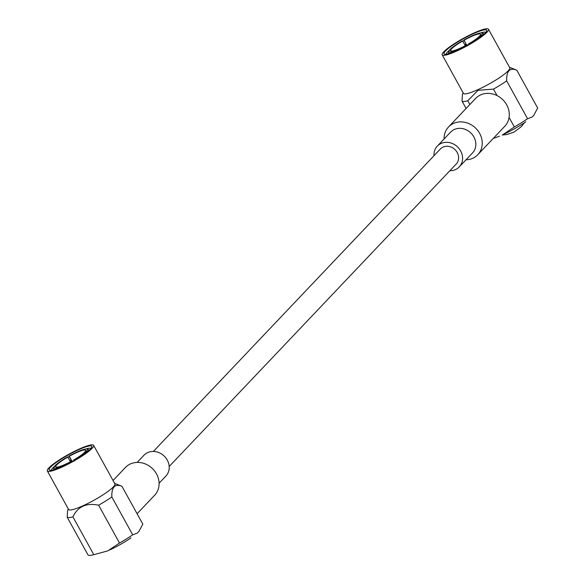 <?xml version="1.0" encoding="UTF-8"?>
<svg xmlns="http://www.w3.org/2000/svg" width="585" height="585" viewBox="0 0 585 585"><rect width="100%" height="100%" fill="white"/><g stroke="black" fill="none" stroke-linecap="round" stroke-linejoin="round"><path stroke-width="0.88" d="M473.185 33.769A24.358 3.854 151.1 0 1 486.683 30.954A24.358 3.854 151.1 0 1 467.196 45.411A24.358 3.854 151.1 0 1 444.585 54.193A24.358 3.854 151.1 0 1 451.196 46.295A24.358 3.854 151.1 0 1 473.185 33.769A24.358 3.854 151.1 0 1 486.683 30.954A24.358 3.854 151.1 0 1 467.196 45.411A24.358 3.854 151.1 0 1 444.585 54.193A24.358 3.854 151.1 0 1 451.196 46.295A24.358 3.854 151.1 0 1 473.185 33.769M486.961 32.226A26.457 4.183 151.1 0 1 461.996 48.533A26.457 4.183 151.1 0 1 442.172 54.822A26.457 4.183 151.1 0 1 463.313 38.376A26.457 4.183 151.1 0 1 488.497 29.25A26.457 4.183 151.1 0 1 486.961 32.226A26.457 4.183 151.1 0 1 461.996 48.533A26.457 4.183 151.1 0 1 442.172 54.822A26.457 4.183 151.1 0 1 463.313 38.376A26.457 4.183 151.1 0 1 488.497 29.25A26.457 4.183 151.1 0 1 486.961 32.226M480.731 32.914A22.676 3.583 151.1 0 1 485.835 32.35A22.676 3.583 151.1 0 0 480.731 32.914M446.209 54.222A22.676 3.583 151.1 0 1 449.412 50.2A22.676 3.583 151.1 0 0 446.209 54.222M462.772 41.264A22.676 3.583 151.1 0 1 464.08 40.526A22.676 3.583 151.1 0 0 462.772 41.264M508.248 70.778A26.457 4.183 -28.9 0 0 509.776 67.801A26.457 4.183 -28.9 0 1 508.248 70.778A26.457 4.183 -28.9 0 1 478.091 89.571A26.457 4.183 -28.9 0 0 508.248 70.778M463.452 93.373A26.457 4.183 -28.9 0 0 478.091 89.571A26.457 4.183 -28.9 0 1 463.452 93.373L442.172 54.822L463.452 93.373M516.804 70.215L537.681 108.042L533.739 115.413L531.962 117.124L527.56 118.711L506.676 80.884L527.56 118.711A31.495 4.98 -28.9 0 1 514.354 126.938L502.632 134.799L514.354 126.938A31.495 4.98 -28.9 0 0 527.56 118.711L531.962 117.124L533.739 115.413L537.681 108.042L516.804 70.215C509.791 67.341 506.42 70.895 506.676 80.884A31.495 4.98 -28.9 0 1 493.469 89.117L478.062 90.295L467.781 100.766L469.85 104.518L467.781 100.766A31.495 4.98 -28.9 0 1 462.04 101.125L466.099 108.474L462.04 101.125L462.435 94.492L463.181 92.883L462.435 94.492L462.04 101.125A31.495 4.98 -28.9 0 0 467.781 100.766L478.062 90.295L493.469 89.117L497.045 95.589A20.161 17.813 -136.5 0 0 475.605 98.455A20.161 17.813 -136.5 0 1 497.045 95.589A20.161 17.813 43.5 0 1 509.096 117.417L514.354 126.938L509.096 117.417A20.161 17.813 -136.5 0 1 504.848 126.206A20.161 17.813 -136.5 0 0 509.096 117.417A20.161 17.813 43.5 0 0 497.045 95.589L493.469 89.117A31.495 4.98 -28.9 0 0 506.676 80.884C506.42 70.895 509.791 67.341 516.804 70.215M504.753 133.811A27.298 4.314 -28.9 0 0 525.827 121.768A27.298 4.314 -28.9 0 1 504.753 133.811M464.095 40.211L466.618 44.979L463.832 39.992A19.064 3.013 -28.9 0 1 478.216 33.469L479.195 33.791L478.216 33.469L476.826 34.435A17.053 2.698 -28.9 0 0 464.095 40.211L463.832 39.992A19.064 3.013 -28.9 0 1 478.216 33.469L476.826 34.435A17.053 2.698 -28.9 0 0 464.095 40.211M462.633 41.03L462.377 40.811A19.064 3.013 -28.9 0 0 450.274 49.25L451.92 48.496A17.053 2.698 -28.9 0 1 462.633 41.03L462.377 40.811A19.064 3.013 -28.9 0 0 450.274 49.25L451.92 48.496A17.053 2.698 -28.9 0 1 462.633 41.03L465.66 46.244L462.633 41.03M449.989 50.288L450.274 49.25L449.989 50.288M449.733 49.82L451.379 49.067A17.053 2.698 -28.9 0 0 450.75 50.836A17.053 2.698 -28.9 0 0 453.404 50.763L452.015 51.729L451.839 52.862L452.015 51.729A19.064 3.013 -28.9 0 1 448.863 51.144A19.064 3.013 -28.9 0 0 452.015 51.729L453.404 50.763A17.053 2.698 -28.9 0 1 450.75 50.836A17.053 2.698 -28.9 0 1 451.379 49.067L449.733 49.82A19.064 3.013 -28.9 0 0 448.863 51.144L448.527 52.255A19.905 3.152 -28.9 0 0 448.549 52.818A19.905 3.152 -28.9 0 0 450.428 53.147A19.905 3.152 -28.9 0 1 448.549 52.818L448.98 53.601L448.549 52.818A19.905 3.152 -28.9 0 1 448.527 52.255L448.863 51.144A19.064 3.013 -28.9 0 1 449.733 49.82M452.929 51.473L452.753 52.606L452.929 51.473A19.064 3.013 -28.9 0 0 467.313 44.957L467.057 44.738A17.053 2.698 -28.9 0 1 454.318 50.507L452.929 51.473A19.064 3.013 -28.9 0 0 467.313 44.957L467.057 44.738A17.053 2.698 -28.9 0 1 454.318 50.507L452.929 51.473M467.824 45.769L467.313 44.957L467.824 45.769M468.775 44.131L468.512 43.912A17.053 2.698 -28.9 0 0 479.225 36.446L480.877 35.692L481.967 36.109L480.877 35.692A19.064 3.013 -28.9 0 1 468.775 44.131L468.512 43.912A17.053 2.698 -28.9 0 0 479.225 36.446L480.877 35.692A19.064 3.013 -28.9 0 1 468.775 44.131M481.418 35.122L482.508 35.539L481.418 35.122A19.064 3.013 -28.9 0 0 481.813 32.95A19.064 3.013 -28.9 0 0 479.137 33.213L477.748 34.179A17.053 2.698 -28.9 0 1 480.548 34.383A17.053 2.698 -28.9 0 0 477.748 34.179L479.137 33.213A19.064 3.013 -28.9 0 1 481.813 32.95L482.932 33.257A19.905 3.152 -28.9 0 1 483.4 33.579A19.905 3.152 -28.9 0 0 482.932 33.257L481.813 32.95A19.064 3.013 -28.9 0 1 481.418 35.122L479.766 35.875A17.053 2.698 -28.9 0 0 480.548 34.383A17.053 2.698 -28.9 0 1 479.766 35.875L481.418 35.122M482.676 35.341A19.905 3.152 -28.9 0 0 483.4 33.579L483.832 34.361L483.4 33.579A19.905 3.152 -28.9 0 1 482.676 35.341M62.632 466.399A24.358 3.854 151.1 0 1 49.725 470.281A24.358 3.854 151.1 0 1 68.613 454.75A24.358 3.854 151.1 0 1 91.823 447.05A24.358 3.854 151.1 0 1 62.632 466.399A24.358 3.854 151.1 0 1 49.725 470.281A24.358 3.854 151.1 0 1 68.613 454.75A24.358 3.854 151.1 0 1 91.823 447.05A24.358 3.854 151.1 0 1 62.632 466.399M48.847 467.934A26.457 4.183 151.1 0 1 73.82 451.627A26.457 4.183 151.1 0 1 93.637 445.339A26.457 4.183 151.1 0 1 72.503 461.792A26.457 4.183 151.1 0 1 47.319 470.91A26.457 4.183 151.1 0 1 48.847 467.934A26.457 4.183 151.1 0 1 73.82 451.627A26.457 4.183 151.1 0 1 93.637 445.339A26.457 4.183 151.1 0 1 72.503 461.792A26.457 4.183 151.1 0 1 47.319 470.91A26.457 4.183 151.1 0 1 48.847 467.934M51.356 470.311A22.676 3.583 151.1 0 1 52.738 467.985A22.676 3.583 151.1 0 1 54.551 466.289A22.676 3.583 151.1 0 0 52.738 467.985A22.676 3.583 151.1 0 0 51.356 470.311M67.911 457.353A22.676 3.583 151.1 0 1 69.227 456.614A22.676 3.583 151.1 0 0 67.911 457.353M85.878 449.002A22.676 3.583 151.1 0 1 90.975 448.439A22.676 3.583 151.1 0 0 85.878 449.002M68.599 509.462A26.457 4.183 -28.9 0 0 93.783 500.343A26.457 4.183 -28.9 0 0 114.923 483.89A26.457 4.183 -28.9 0 1 93.783 500.343A26.457 4.183 -28.9 0 1 68.599 509.462L47.319 470.91L68.599 509.462M111.823 496.979L132.7 534.8A31.495 4.98 -28.9 0 1 119.501 543.034L107.772 550.887L93.805 554.682L72.92 516.855A31.495 4.98 151.1 0 1 67.187 517.213L88.064 555.041A31.495 4.98 -28.9 0 0 88.518 555.282A31.495 4.98 -28.9 0 0 93.805 554.682L72.92 516.855A31.495 4.98 151.1 0 1 67.187 517.213L67.582 510.581L68.328 508.972L67.582 510.581L67.187 517.213L88.064 555.041A31.495 4.98 -28.9 0 0 88.518 555.282A31.495 4.98 -28.9 0 0 93.805 554.682L107.772 550.887L119.501 543.034A31.495 4.98 -28.9 0 0 132.7 534.8L137.109 533.22L132.7 534.8L111.823 496.979A31.495 4.98 -28.9 0 1 98.616 505.206L119.501 543.034L98.616 505.206C86.339 502.661 77.776 506.544 72.92 516.855C77.776 506.544 86.339 502.661 98.616 505.206A31.495 4.98 -28.9 0 0 111.823 496.979C111.559 486.983 114.938 483.429 121.943 486.303L142.828 524.131L138.886 531.502L137.109 533.22L138.886 531.502L142.828 524.131L121.943 486.303C114.938 483.429 111.559 486.983 111.823 496.979M109.892 549.907A27.298 4.314 -28.9 0 0 130.967 537.856A27.298 4.314 -28.9 0 1 109.892 549.907M72.196 460.826L72.46 461.046A19.064 3.013 -28.9 0 1 58.076 467.569L57.9 468.695L58.076 467.569L59.465 466.596A17.053 2.698 -28.9 0 0 72.196 460.826L72.46 461.046A19.064 3.013 -28.9 0 1 58.076 467.569L59.465 466.596A17.053 2.698 -28.9 0 0 72.196 460.826M73.922 460.219L74.427 461.038L73.922 460.219A19.064 3.013 -28.9 0 0 86.024 451.788L84.372 452.534A17.053 2.698 -28.9 0 1 73.659 460L73.922 460.219A19.064 3.013 -28.9 0 0 86.024 451.788L84.372 452.534A17.053 2.698 -28.9 0 1 73.659 460L73.922 460.219M87.106 452.198L86.024 451.788L87.106 452.198M86.565 451.218L87.648 451.627L86.565 451.218L84.913 451.964A17.053 2.698 -28.9 0 0 85.695 450.472A17.053 2.698 -28.9 0 0 82.894 450.267L84.277 449.302A19.064 3.013 -28.9 0 1 86.96 449.046A19.064 3.013 -28.9 0 0 84.277 449.302L82.894 450.267A17.053 2.698 -28.9 0 1 85.695 450.472A17.053 2.698 -28.9 0 1 84.913 451.964L86.565 451.218A19.064 3.013 -28.9 0 0 86.96 449.046L88.079 449.353A19.905 3.152 -28.9 0 1 88.547 449.668A19.905 3.152 -28.9 0 0 88.079 449.353L86.96 449.046A19.064 3.013 -28.9 0 1 86.565 451.218M83.362 449.558L84.342 449.88L83.362 449.558A19.064 3.013 -28.9 0 0 68.979 456.081L71.143 459.583L69.242 456.3A17.053 2.698 -28.9 0 1 81.973 450.523L83.362 449.558A19.064 3.013 -28.9 0 0 68.979 456.081L69.242 456.3A17.053 2.698 -28.9 0 1 81.973 450.523L83.362 449.558M69.271 456.709L71.758 461.068L69.271 456.709M67.516 456.9L67.78 457.119A17.053 2.698 -28.9 0 0 57.067 464.585L55.414 465.338L55.129 466.377L55.414 465.338A19.064 3.013 -28.9 0 1 67.516 456.9L67.78 457.119A17.053 2.698 -28.9 0 0 57.067 464.585L55.414 465.338A19.064 3.013 -28.9 0 1 67.516 456.9M70.8 462.333L67.78 457.119L70.8 462.333M56.526 465.155L54.873 465.909A19.064 3.013 -28.9 0 0 54.01 467.232A19.064 3.013 -28.9 0 0 57.154 467.817L58.544 466.852A17.053 2.698 -28.9 0 1 55.897 466.925A17.053 2.698 -28.9 0 0 58.544 466.852L57.154 467.817L56.979 468.951L57.154 467.817A19.064 3.013 -28.9 0 1 54.01 467.232L53.674 468.344A19.905 3.152 -28.9 0 0 53.696 468.907A19.905 3.152 -28.9 0 0 55.568 469.236A19.905 3.152 -28.9 0 1 53.696 468.907L54.127 469.689L53.696 468.907A19.905 3.152 -28.9 0 1 53.674 468.344L54.01 467.232A19.064 3.013 -28.9 0 1 54.873 465.909L56.526 465.155A17.053 2.698 -28.9 0 0 55.897 466.925A17.053 2.698 -28.9 0 1 56.526 465.155M87.823 451.43A19.905 3.152 -28.9 0 0 88.547 449.668L88.978 450.45L88.547 449.668A19.905 3.152 -28.9 0 1 87.823 451.43M444.088 138.989A20.161 17.813 43.5 0 1 448.541 126.974A20.161 17.813 43.5 0 1 475.422 127.925A20.161 17.813 43.5 0 1 477.784 154.725A20.161 17.813 43.5 0 1 466.018 159.8A20.161 17.813 43.5 0 0 477.784 154.725L504.848 126.206L477.784 154.725A20.161 17.813 43.5 0 0 475.422 127.925A20.161 17.813 43.5 0 0 448.541 126.974L475.605 98.455L448.541 126.974A20.161 17.813 43.5 0 0 444.088 138.989M450.574 132.151A15.115 13.36 43.5 0 1 470.735 132.868A15.115 13.36 43.5 0 1 472.504 152.963A15.115 13.36 43.5 0 0 470.735 132.868A15.115 13.36 43.5 0 0 450.574 132.151L437.309 146.126A15.115 13.36 43.5 0 1 457.47 146.842A15.115 13.36 43.5 0 1 459.24 166.937A15.115 13.36 43.5 0 1 449.836 170.754A15.115 13.36 43.5 0 0 459.24 166.937L472.504 152.963L459.24 166.937A15.115 13.36 43.5 0 0 457.47 146.842A15.115 13.36 43.5 0 0 437.309 146.126L450.574 132.151M433.997 155.72A15.115 13.36 43.5 0 1 437.309 146.126A15.115 13.36 43.5 0 0 433.997 155.72M440.359 149.014A10.918 9.645 43.5 0 1 454.918 149.533A10.918 9.645 43.5 0 1 456.198 164.049L169.189 466.486L456.198 164.049A10.918 9.645 43.5 0 0 454.918 149.533A10.918 9.645 43.5 0 0 440.359 149.014L153.35 451.459L440.359 149.014M165.877 476.08A15.115 13.36 -136.5 0 0 164.107 455.986A15.115 13.36 -136.5 0 0 143.939 455.269L137.168 462.406L143.939 455.269A15.115 13.36 -136.5 0 1 164.107 455.986A15.115 13.36 -136.5 0 1 165.877 476.08L159.098 483.225L165.877 476.08M154.645 495.239A20.161 17.813 -136.5 0 0 152.283 468.439A20.161 17.813 -136.5 0 0 125.402 467.488L113.051 480.504L125.402 467.488A20.161 17.813 -136.5 0 1 152.283 468.439A20.161 17.813 -136.5 0 1 154.645 495.239L137.087 513.74L154.645 495.239M466.289 44.38A18.727 2.962 -28.9 0 0 464.995 45.103M466.091 44.029A21.25 3.364 -28.9 0 0 464.797 44.76M71.428 460.468A18.727 2.962 -28.9 0 0 70.141 461.192M71.238 460.117A21.25 3.364 -28.9 0 0 69.944 460.848M488.497 29.25L509.776 67.801L488.497 29.25M493.192 138.484L499.488 136.166L493.192 138.484M516.723 70.149L509.506 67.312L516.723 70.149M93.637 445.339L114.923 483.89L93.637 445.339M121.87 486.237L114.653 483.4L121.87 486.237M502.179 135.003L506.712 134.572L513.959 132.151L521.257 126.711L524.372 122.755L521.257 126.711L513.959 132.151L506.712 134.572L502.179 135.003"/></g></svg>
